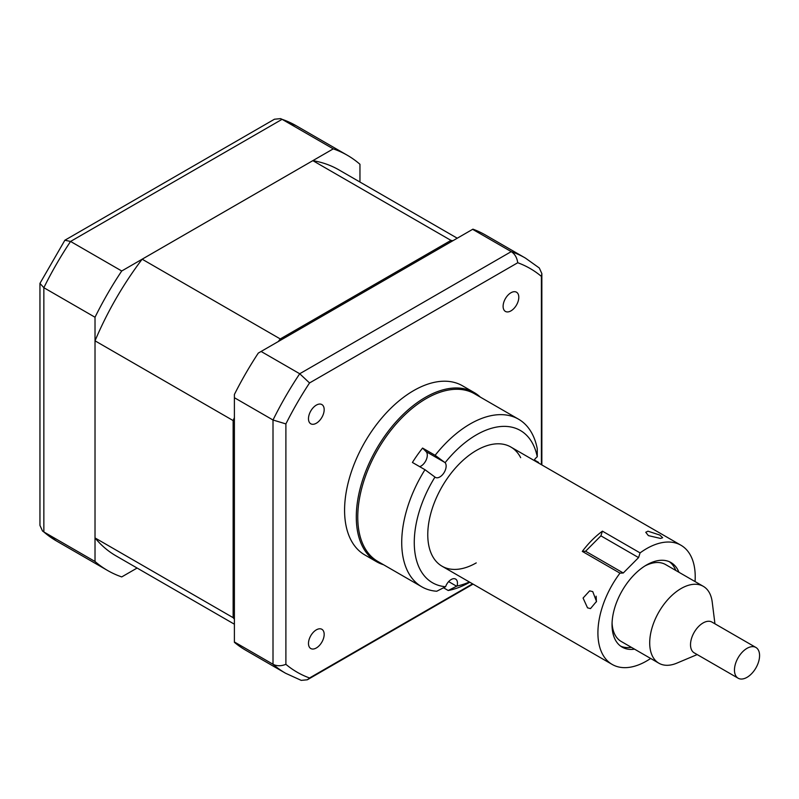 <?xml version="1.0" encoding="UTF-8"?>
<svg xmlns="http://www.w3.org/2000/svg" width="799" height="799" viewBox="0 0 799 799"><rect width="100%" height="100%" fill="white"/><g stroke="black" fill="none" stroke-linecap="round" stroke-linejoin="round"><path stroke-width="1.2" d="M445.113 462.691L435.125 455.31A96.779 55.88 -60 0 1 462.941 428.564A96.779 55.88 -60 0 1 518.531 419.175A96.779 55.88 -60 0 1 537.248 448.748L537.258 456.768A87.9 50.746 120 0 0 469.882 439.021A87.9 50.746 120 0 0 445.113 462.691A8.879 5.124 120 0 1 440.519 476.524A8.879 5.124 120 0 1 435.415 477.383A8.879 5.124 120 0 1 434.966 477.073A87.9 50.746 120 0 0 445.582 586.726L436.743 591.24A96.779 55.88 -60 0 1 421.762 586.796A96.779 55.88 -60 0 1 424.978 469.712L434.966 477.073M419.705 466.666A8.879 5.124 120 0 0 421.682 465.647A8.879 5.124 120 0 0 426.097 451.625L422.571 448.069L435.125 455.31M518.531 419.175L474.586 393.797A96.779 55.88 120 0 0 418.996 403.195A96.779 55.88 120 0 0 361.677 488.509A96.779 55.88 120 0 0 377.807 561.427L421.762 586.796M534.321 459.954L538.576 462.401A96.779 55.88 -60 0 1 538.576 463.04L538.576 462.401M424.978 469.712L412.414 462.461A96.779 55.88 -60 0 1 422.571 448.069M537.258 456.768A8.879 5.124 120 0 0 534.032 460.414M443.515 587.784L448.219 590.501L457.048 585.997A87.9 50.746 120 0 0 469.363 581.992M469.772 582.221A96.779 55.88 -60 0 1 448.219 590.501M520.668 457.677A68.814 39.73 120 0 0 471.3 453.692A68.814 39.73 120 0 0 427.835 537.527A68.814 39.73 120 0 0 476.244 562.896M457.048 585.997A8.879 5.124 120 0 0 455.63 579.085A8.879 5.124 120 0 0 445.582 586.726M660.543 538.436L662.651 537.727L659.804 535.06L647.989 531.185L645.752 532.274L648.389 535.62L660.543 538.436M596.434 601.827L596.134 596.204M678.94 572.264A48.829 28.195 120 0 0 670.98 562.546A48.829 28.195 120 0 0 660.943 560.289A48.829 28.195 120 0 0 618.216 598.451A48.829 28.195 120 0 0 622.151 647.13A48.829 28.195 120 0 0 632.189 649.397A48.829 28.195 120 0 0 634.546 649.158M695.05 581.572A68.814 39.73 120 0 0 680.968 545.248A68.814 39.73 120 0 0 666.825 542.062A68.814 39.73 120 0 0 640.079 552.898L638.571 557.592L600.898 535.839L602.416 531.155L640.079 552.898M619.964 573.153L582.301 551.4L585.597 551.24L623.27 572.993L619.964 573.153A68.814 39.73 120 0 0 612.164 664.428A68.814 39.73 120 0 0 626.306 667.624A68.814 39.73 120 0 0 650.656 658.466M587.525 607.829L590.501 608.598L596.493 601.437L592.758 591.62L589.632 590.861L583.08 598.051L587.525 607.829M585.597 551.24L600.898 535.839M582.301 551.4A68.814 39.73 -60 0 1 602.416 531.155M623.27 572.993L638.571 557.592M620.633 646.141A48.829 28.195 120 0 0 629.053 647.58A48.829 28.195 120 0 0 631.4 647.35M675.794 570.456A48.829 28.195 120 0 0 669.362 561.727M697.187 654.571L676.893 663.12A44.394 25.628 -60 0 1 658.895 663.22A44.394 25.628 -60 0 1 651.015 652.523A44.394 25.628 -60 0 1 665.018 602.935A44.394 25.628 -60 0 1 703.29 586.326A44.394 25.628 -60 0 1 711.17 597.033A44.394 25.628 -60 0 1 712.209 601.967L714.945 623.819M658.895 663.22L621.232 641.477A44.394 25.628 -60 0 1 613.352 630.771A44.394 25.628 -60 0 1 612.074 622.9M738.136 678.211L694.191 652.843A17.758 10.257 -60 0 1 691.045 648.558A17.758 10.257 -60 0 1 696.638 628.723A17.758 10.257 -60 0 1 711.949 622.081L755.894 647.46A17.758 10.257 -60 0 1 759.05 651.744A17.758 10.257 -60 0 1 753.457 671.569A17.758 10.257 -60 0 1 738.136 678.211A17.758 10.257 -60 0 1 734.99 673.937A17.758 10.257 -60 0 1 740.583 654.101A17.758 10.257 -60 0 1 755.894 647.46M644.963 565.942A44.394 25.628 -60 0 1 665.627 564.583L703.29 586.326M234.397 619.155A222.861 128.669 -60 0 1 233.138 617.667L233.138 420.564A222.861 128.669 -60 0 1 234.397 417.627M234.397 624.209L116.065 555.894A222.861 128.669 -60 0 1 95.021 537.927L233.138 617.667M95.021 537.927L95.021 340.823L233.138 420.564M278.352 341.503A222.861 128.669 -60 0 1 280.269 338.946L450.966 240.389A222.861 128.669 -60 0 1 452.883 240.739M95.021 340.823A222.861 128.669 -60 0 1 142.142 259.196L280.269 338.946M142.142 259.196L312.838 160.649L450.966 240.389M312.838 160.649A222.861 128.669 -60 0 1 338.916 169.887L457.258 238.212M308.484 418.706A11.096 6.412 120 0 0 310.781 423.79A11.096 6.412 120 0 0 319.33 420.813A11.096 6.412 120 0 0 324.174 409.647A11.096 6.412 120 0 0 321.877 404.564A11.096 6.412 120 0 0 313.328 407.54A11.096 6.412 120 0 0 308.484 418.706M503.11 306.347A11.096 6.412 120 0 0 505.407 311.42A11.096 6.412 120 0 0 513.957 308.454A11.096 6.412 120 0 0 518.801 297.278A11.096 6.412 120 0 0 516.504 292.204A11.096 6.412 120 0 0 507.954 295.171A11.096 6.412 120 0 0 503.11 306.347M308.484 643.445A11.096 6.412 120 0 0 310.781 648.528A11.096 6.412 120 0 0 319.33 645.552A11.096 6.412 120 0 0 324.174 634.386A11.096 6.412 120 0 0 321.877 629.302A11.096 6.412 120 0 0 313.328 632.279A11.096 6.412 120 0 0 308.484 643.445M480.319 397.103A97.668 56.389 120 0 0 474.187 392.549L462.471 385.777A97.668 56.389 120 0 0 387.215 411.944A97.668 56.389 120 0 0 344.579 510.231A97.668 56.389 120 0 0 364.813 554.945L376.529 561.707A97.668 56.389 120 0 0 383.54 564.733M474.187 392.549A97.668 56.389 120 0 0 398.931 418.706A97.668 56.389 120 0 0 356.294 517.003A97.668 56.389 120 0 0 376.529 561.707M472.628 229.333L511.24 251.625A239.73 138.407 -60 0 1 525.342 258.037L485.472 235.026A239.73 138.407 -60 0 0 472.928 229.163L261.103 351.46L299.715 373.752L309.543 382.951L517.742 262.741A233.058 134.552 -60 0 1 541.392 276.404L541.392 464.668M261.103 351.46L258.297 353.078A239.73 138.407 -60 0 0 234.397 394.466L234.397 397.712L273.008 420.004L285.892 423.919A233.058 134.552 -60 0 1 309.543 382.951M234.397 397.712L234.397 641.967L273.008 664.259C276.794 666.206 281.088 666.226 285.892 664.329L285.892 423.919M234.397 641.967L234.397 642.316A239.73 138.407 -60 0 0 245.752 650.246L285.613 673.267A239.73 138.407 -60 0 1 273.008 664.259L273.008 420.004A239.73 138.407 -60 0 1 299.715 373.752L511.24 251.625C514.816 253.932 516.983 257.638 517.742 262.741M472.589 583.849L309.543 677.981A233.058 134.552 -60 0 1 285.892 664.329M541.392 276.404L541.852 273.598L539.305 267.995L525.342 258.037M285.613 673.267L301.223 680.368L307.345 679.779L309.543 677.981M359.959 182.042L359.959 164.284A239.73 138.407 120 0 0 347.355 155.276A239.73 138.407 120 0 0 333.253 148.864L121.728 270.991A239.73 138.407 120 0 0 95.021 317.243L95.021 561.497A239.73 138.407 120 0 0 107.625 570.506A239.73 138.407 120 0 0 121.728 576.918L137.108 568.039M95.021 561.497L43.855 531.954A239.73 138.407 120 0 0 56.459 540.963L42.507 531.005L43.855 531.954L43.855 287.7L39.95 283.385L39.95 525.402L42.507 531.005M121.728 270.991L70.562 241.448L64.869 240.229L39.95 283.385M95.021 317.243L43.855 287.7A239.73 138.407 120 0 1 70.562 241.448L282.087 119.321L280.589 118.632L274.457 119.221L64.869 240.229M333.253 148.864L282.087 119.321A239.73 138.407 120 0 1 296.189 125.733L347.355 155.276M426.097 451.625L444.614 462.311M448.639 581.612L456.609 586.216M510.831 447.021L680.968 545.248M442.017 566.201L612.164 664.428M541.852 273.598L541.852 464.928M473.048 584.119L307.345 679.779M107.625 570.506L56.459 540.963M280.589 118.632L296.189 125.733"/></g></svg>
